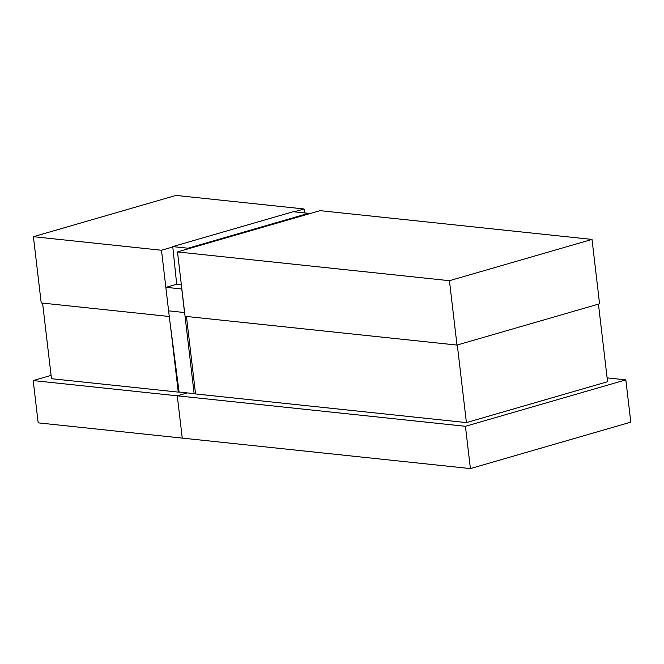 <?xml version="1.0" encoding="UTF-8"?>
<svg xmlns="http://www.w3.org/2000/svg" width="664" height="664" viewBox="0 0 664 664"><rect width="100%" height="100%" fill="white"/><g stroke="black" fill="none" stroke-linecap="round" stroke-linejoin="round"><path stroke-width="1" d="M170.532 326.348L178.259 392.109L179.064 391.876M42.587 303.099L51.468 378.704L178.259 392.109M51.078 375.392L33.2 380.572L38.172 422.86L470.402 468.585L630.8 422.146L625.828 379.858L607.112 377.874M33.2 380.572L177.28 395.81L187.314 392.905L177.28 395.81L182.243 438.107L177.28 395.81L465.431 426.296L470.402 468.585M186.443 316.454L195.548 393.943L466.41 422.594L607.56 381.725L598.447 304.129M457.297 344.989L466.41 422.594M465.431 426.296L625.828 379.858M177.495 251.93L185.057 316.313L456.998 345.072L599.575 303.797L592.014 239.422L320.073 210.654L177.495 251.93L449.437 280.698L592.014 239.422M456.998 345.072L449.437 280.698M294.185 211.824L304.062 208.961L175.993 195.415L33.416 236.691L41.201 302.95L169.27 316.496L161.485 250.237L172.789 246.966M33.416 236.691L161.485 250.237M304.527 212.912L304.062 208.961M195.465 393.237L194.129 393.627L179.081 392.034L169.245 316.496M308.594 213.982L308.511 213.335L293.222 211.716L172.748 246.601L176.69 284.242L166.05 287.321L181.778 288.989L184.526 312.545L168.515 310.843M184.609 312.512L194.129 393.627M308.511 213.335L188.036 248.22L188.111 248.859M188.036 248.22L172.748 246.601M181.347 284.731L176.69 284.242"/></g></svg>
